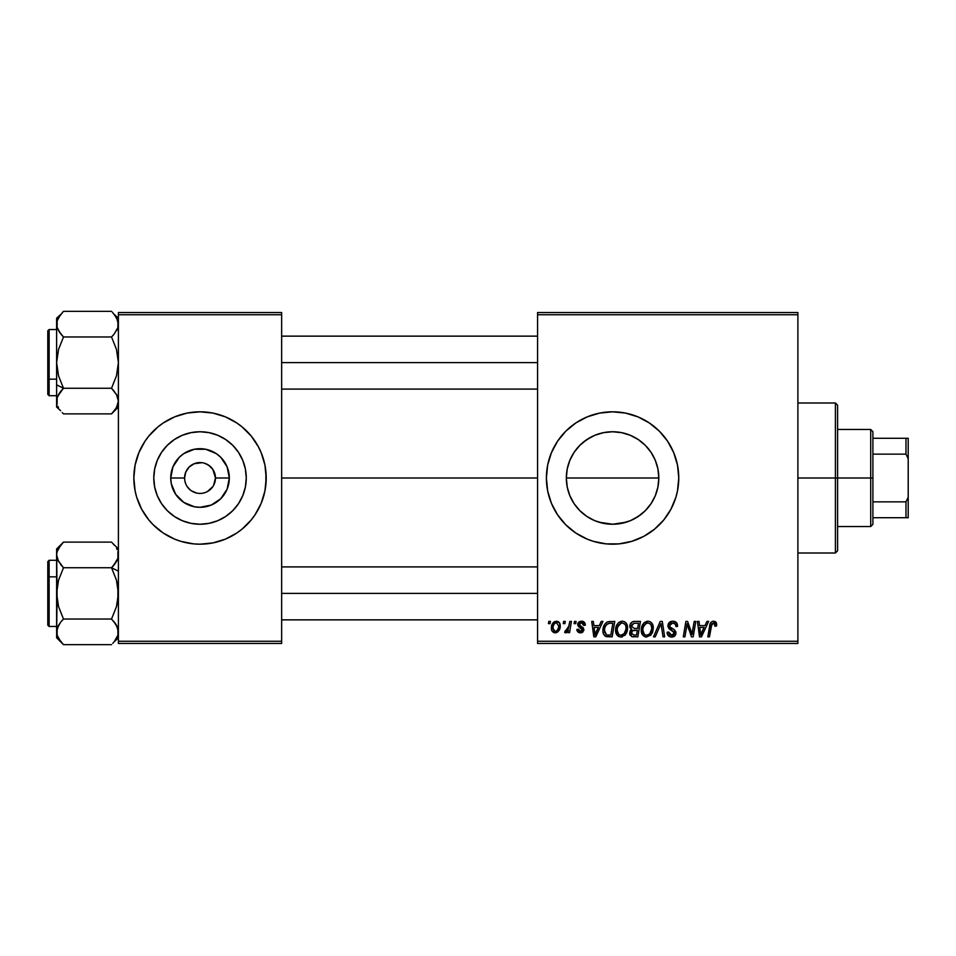 <?xml version="1.0" encoding="UTF-8"?>
<svg xmlns="http://www.w3.org/2000/svg" width="956" height="956" viewBox="0 0 956 956"><rect width="100%" height="100%" fill="white"/><g stroke="black" fill="none" stroke-linecap="round" stroke-linejoin="round"><path stroke-width="1.43" d="M200.019 431.754A46.247 46.247 0 0 0 156.437 462.561A46.247 46.247 0 0 1 200.019 431.754L209.041 432.65L217.717 435.279L225.712 439.557L232.726 445.305L238.474 452.308L242.74 460.302L245.381 468.978L246.266 478A46.247 46.247 0 0 1 200.019 524.246A46.247 46.247 0 0 1 153.785 478L154.669 468.978L157.298 460.302L161.576 452.308L167.324 445.305L174.339 439.557L182.333 435.279L191.009 432.65L200.019 431.754A46.247 46.247 0 0 1 243.613 462.561A46.247 46.247 0 0 0 200.019 431.754M156.437 493.439A46.247 46.247 0 0 0 200.019 524.246A46.247 46.247 0 0 1 156.437 493.439M186.504 485.457L185.751 483.879M184.878 481.023L184.58 478A15.439 15.439 0 0 0 200.019 493.439A15.439 15.439 0 0 0 215.47 478L229.321 478A29.301 29.301 0 0 1 200.019 507.301A29.301 29.301 0 0 1 170.73 478L184.58 478L185.763 472.085L189.109 467.078L194.116 463.732L202.039 462.692M190.208 489.926L187.149 486.532M192.706 491.599L194.08 492.256M198.011 493.308L199.816 493.439M133.84 478.06A66.179 66.179 0 0 0 135.107 490.894A66.179 66.179 0 0 1 133.84 478.06A66.179 66.179 0 0 0 135.107 490.894L136.684 497.216L141.655 509.201A66.179 66.179 0 0 1 135.119 490.93A66.179 66.179 0 0 0 141.667 509.213L148.861 519.992L153.223 524.796L163.249 533.03L174.697 539.148L180.815 541.335L193.542 543.868L200.019 544.179A66.179 66.179 0 0 1 187.161 542.924A66.179 66.179 0 0 0 212.889 542.924A66.179 66.179 0 0 1 200.019 544.179L212.937 542.912L225.353 539.148L236.789 533.03L242.011 529.158L251.189 519.992L255.061 514.77L261.167 503.322L264.943 490.918A66.179 66.179 0 0 0 266.21 478.06M187.065 542.9A66.179 66.179 0 0 1 180.899 541.359A66.179 66.179 0 0 0 187.065 542.9A66.179 66.179 0 0 1 180.899 541.359M180.732 541.311A66.179 66.179 0 0 1 168.818 536.364A66.179 66.179 0 0 0 180.732 541.311A66.179 66.179 0 0 1 135.119 490.93L133.84 478A66.179 66.179 0 0 1 200.019 411.821A66.179 66.179 0 0 1 266.21 478A66.179 66.179 0 0 1 200.019 544.179A66.179 66.179 0 0 1 133.84 478L134.163 484.489M163.297 533.054A66.179 66.179 0 0 1 144.965 514.734A66.179 66.179 0 0 0 163.297 533.054M133.84 477.94A66.179 66.179 0 0 1 141.667 446.787A66.179 66.179 0 0 0 133.84 477.94A66.179 66.179 0 0 1 135.107 465.106L133.84 478L134.163 471.511M144.965 441.266A66.179 66.179 0 0 1 163.297 422.946A66.179 66.179 0 0 0 144.965 441.266M168.818 419.636A66.179 66.179 0 0 1 180.732 414.689A66.179 66.179 0 0 0 168.818 419.636M180.899 414.641A66.179 66.179 0 0 1 187.065 413.1A66.179 66.179 0 0 0 180.899 414.641A66.179 66.179 0 0 1 187.065 413.1M219.318 541.311A66.179 66.179 0 0 0 231.233 536.364A66.179 66.179 0 0 1 219.318 541.311A66.179 66.179 0 0 0 264.932 490.93L266.21 478L264.943 465.082L261.167 452.678L258.395 446.799L251.189 436.008L242.011 426.842L236.789 422.97L225.353 416.852L212.937 413.088L200.019 411.821A66.179 66.179 0 0 0 187.161 413.076A66.179 66.179 0 0 1 212.889 413.076A66.179 66.179 0 0 0 200.019 411.821L187.113 413.088L174.697 416.852L163.249 422.97L158.039 426.842L148.861 436.008L144.989 441.23L138.883 452.678L135.107 465.082A66.179 66.179 0 0 1 180.732 414.689M194.116 492.268L197.008 493.141L191.439 490.846L189.109 488.922L191.439 490.846M187.185 486.58L189.109 488.922M204.572 463.242L208.599 465.154L212.865 469.42L215.47 478A15.439 15.439 0 0 1 200.019 493.439A15.439 15.439 0 0 1 184.58 478A15.439 15.439 0 0 1 200.019 462.561A15.439 15.439 0 0 1 215.47 478L213.547 485.457M203.042 493.141L205.934 492.268L203.042 493.141M212.985 542.9A66.179 66.179 0 0 0 219.151 541.359A66.179 66.179 0 0 1 212.985 542.9A66.179 66.179 0 0 0 219.151 541.359M655.852 461.7L657.907 468.858L658.815 478L657.895 487.19L658.815 478A46.247 46.247 0 0 1 612.581 524.246A46.247 46.247 0 0 1 566.334 478L567.267 487.237L569.895 495.805M644.762 511.209L649.841 505.377M634.509 518.714L641.93 513.731M650.008 450.862L645.264 445.293L651.024 452.308L655.302 460.302L657.931 468.978L658.815 478L657.931 487.022L655.302 495.698L651.024 503.693L645.276 510.695L638.309 516.419M628.116 521.546L621.782 523.314L612.605 524.246L626.216 522.179M599.018 522.215L612.629 524.246M586.231 516.001L590.653 518.714M575.536 505.688L580.22 511.042M637.975 539.124A66.179 66.179 0 0 0 677.481 490.93L678.76 478A66.179 66.179 0 0 1 612.581 544.179A66.179 66.179 0 0 1 546.39 478L547.657 490.918L551.433 503.322A66.179 66.179 0 0 0 587.199 539.124L593.365 541.335L606.092 543.868L619.058 543.868L631.785 541.335L643.77 536.364L654.561 529.158L663.739 519.992L670.945 509.201L675.916 497.216L677.493 490.918A66.179 66.179 0 0 0 678.437 484.561M587.295 539.172A66.179 66.179 0 0 0 593.282 541.311M593.437 541.359A66.179 66.179 0 0 0 599.615 542.9M599.711 542.924A66.179 66.179 0 0 0 625.463 542.924M625.523 542.912A66.179 66.179 0 0 0 631.701 541.359M631.88 541.311A66.179 66.179 0 0 0 637.831 539.172M678.449 484.417A66.179 66.179 0 0 0 678.76 478.072M281.65 478L537.571 478L281.65 478M185.763 483.927L184.878 481.011M569.262 494.204L567.243 487.118M567.039 486.018L566.334 478L567.219 468.978L569.86 460.302L574.126 452.308L579.874 445.305L586.888 439.557L594.883 435.279L603.559 432.65L612.581 431.754L621.723 432.674L628.044 434.418M571.987 500.155L569.943 495.925M579.898 510.719L574.126 503.693L569.86 495.698L567.219 487.022L566.334 478A46.247 46.247 0 0 1 612.581 431.754A46.247 46.247 0 0 1 658.815 478L657.919 468.918M594.811 520.697L593.031 519.909M603.439 523.326L596.652 521.414M638.261 516.443L630.267 520.721L621.591 523.35L612.581 524.246L603.475 523.338M632.346 519.801L630.363 520.685M639.194 515.81L638.369 516.371M655.254 495.805L653.044 500.37M657.907 487.094L655.888 494.18M212.865 486.58L207.344 491.599M215.172 474.989L214.287 472.073M537.571 643.46L797.89 643.46L797.89 641.261L537.571 641.261L537.571 314.739L797.89 314.739L797.89 641.261L797.89 312.54L537.571 312.54L797.89 312.54L797.89 314.739L537.571 314.739L537.571 312.54L537.571 641.261L797.89 641.261L797.89 643.46L537.571 643.46L537.571 641.261L537.571 643.46M574.472 621.4L574.102 623.611L575.739 623.611L576.074 621.4L574.472 621.4L576.074 621.4L574.472 621.4L574.102 623.611L575.739 623.611L576.074 621.4L575.739 623.611L574.102 623.611L574.472 621.4M563.634 621.4L563.263 623.611L564.912 623.611L565.247 621.4L563.634 621.4L565.247 621.4L563.634 621.4L563.263 623.611L564.912 623.611L565.247 621.4L564.912 623.611L563.263 623.611L563.634 621.4M622.32 621.197L618.185 623.061L615.676 628.618L616.799 634.82L620.313 637.007L625.057 635.214L627.506 629.693L626.646 623.874L624.603 621.759L622.32 621.197C617.803 622.272 615.556 625.26 615.58 630.171C615.473 634.079 617.253 636.373 620.922 637.043L625.499 634.712L627.614 627.877C627.638 624.077 625.869 621.854 622.32 621.197L622.619 621.209M601.216 621.4L599.328 625.606L593.843 625.606L593.317 621.4L591.704 621.4L593.819 636.839L595.779 636.839L602.961 621.4L601.216 621.4L602.961 621.4L601.216 621.4L599.328 625.606L593.843 625.606L593.317 621.4L591.704 621.4L593.819 636.839L595.779 636.839L602.961 621.4L595.779 636.839L593.819 636.839L591.704 621.4L593.317 621.4M634.27 621.4L631.725 622.237L630.147 624.423L629.932 627.172L631.749 629.323L630.123 630.876L629.729 634.175L631.749 636.588L637.843 636.839L640.448 621.4L634.27 621.4C631.498 621.759 630.016 623.36 629.825 626.204L631.749 629.323L629.622 633.087L631.749 636.588L637.843 636.839L640.448 621.4L637.843 636.839L631.498 636.481M655.23 636.839L653.498 636.839L660.238 621.4L653.498 636.839L655.23 636.839L661.014 623.611L663.034 636.839L664.659 636.839L662.293 621.4L660.238 621.4L662.293 621.4L660.238 621.4L653.498 636.839L655.23 636.839L661.014 623.611L663.034 636.839L664.659 636.839L662.293 621.4L664.659 636.839L663.034 636.839M716.665 624.603L716.271 622.679L714.813 621.4L712.722 621.28L710.786 622.559L707.81 636.839L709.448 636.839L711.921 623.778L714.096 623.133L714.909 626.216L716.522 626.013L716.665 624.603L716.522 626.013L716.665 624.603L713.511 621.197C711.18 621.567 709.914 623.013 709.722 625.523L707.81 636.839L709.448 636.839L711.3 625.905L713.403 623.001L715.064 624.865L714.909 626.216L716.522 626.013L714.909 626.216L714.98 624.184M692.538 630.829L694.187 621.4L692.036 634.485L687.579 621.4L685.894 621.4L683.277 636.839L684.914 636.839L687.053 623.742L691.475 636.839L693.172 636.839L695.813 621.4L694.187 621.4L695.813 621.4L694.187 621.4L692.036 634.485L687.579 621.4L685.894 621.4L683.277 636.839L684.914 636.839L687.053 623.742L691.475 636.839L693.172 636.839L695.813 621.4L693.172 636.839L691.475 636.839M551.433 503.322L557.539 514.77L565.773 524.796L575.811 533.03L587.247 539.148M678.76 478L677.493 465.082L673.717 452.678L667.611 441.23L659.377 431.204L649.351 422.97L637.903 416.852L625.487 413.088L612.581 411.821L599.663 413.088L587.247 416.852L575.811 422.97L565.773 431.204L557.539 441.23L551.433 452.678L547.657 465.082L546.39 478A66.179 66.179 0 0 1 612.581 411.821A66.179 66.179 0 0 1 678.76 478M706.914 621.4L705.014 625.606L699.529 625.606L699.015 621.4L697.402 621.4L699.517 636.839L701.477 636.839L708.647 621.4L706.914 621.4L708.647 621.4L706.914 621.4L705.014 625.606L699.529 625.606L699.015 621.4L697.402 621.4L699.517 636.839L701.477 636.839L708.647 621.4L701.477 636.839L699.517 636.839L697.402 621.4L699.015 621.4M672.773 621.197L669.355 622.416L667.945 625.272L668.925 628.69L674.315 632.657L673.526 634.724L671.399 635.226L669.2 634.055L668.734 632.071L667.133 632.227L667.838 635.107L670.742 636.983L674.733 635.979L675.928 632.442L674.53 629.885L669.953 626.945L669.786 624.495L671.004 623.336L673.49 623.073L675.438 624.16L675.952 626.61L677.553 626.431L676.454 622.595L672.773 621.197C669.833 621.328 668.22 622.846 667.933 625.738L674.35 633.039L671.686 635.238L668.734 632.071L667.121 632.573C667.336 635.382 668.842 636.875 671.626 637.043C674.315 636.959 675.749 635.585 675.952 632.944L674.135 629.574L669.953 626.945L669.535 625.594L672.665 623.001L675.545 624.34L675.952 626.61L677.553 626.431C677.613 623.121 676.012 621.376 672.773 621.197M647.989 621.197L643.854 623.061L641.345 628.618L642.468 634.82L645.981 637.007L650.737 635.214L653.187 629.693L652.315 623.874L650.271 621.759L647.989 621.197C643.472 622.272 641.225 625.26 641.261 630.171C641.153 634.079 642.922 636.373 646.591 637.043L651.179 634.712L653.295 627.877C653.307 624.077 651.538 621.854 647.989 621.197L648.288 621.209M585.299 625.009L583.674 621.735L581.117 621.209L578.846 622.009L577.747 623.754L577.878 625.559L582.013 628.797L582.264 630.195L580.173 631.402L578.476 629.227L576.874 629.418L577.663 631.713L581.176 632.788L583.769 630.602L583.399 627.949L579.479 625.081L579.945 623.013L582.527 622.87L583.698 625.415L585.299 625.009C585.192 622.559 583.913 621.292 581.463 621.197L577.675 624.447L578.488 626.491L582.288 629.885L580.603 631.426L578.476 629.227L576.874 629.418C577.066 631.641 578.284 632.776 580.531 632.836L583.901 629.634L579.288 624.328L581.391 622.607L583.698 625.415L585.299 625.212L583.674 624.901M610.215 621.4L607.12 622.021L604.73 624.256L603.212 627.901L602.985 631.462L603.642 634.198L605.483 636.278L612.175 636.839L614.78 621.4L607.729 621.77C604.443 623.671 602.854 626.586 602.949 630.518C602.758 633.398 603.893 635.441 606.355 636.648L612.175 636.839L614.78 621.4L612.175 636.839L606.594 636.696M556.404 621.197C552.974 622.057 551.301 624.376 551.409 628.14C551.337 630.852 552.58 632.418 555.149 632.836C558.686 631.976 560.383 629.598 560.228 625.678C560.228 623.025 558.949 621.543 556.404 621.197L553.632 622.296L551.672 625.786L551.851 630.613L554.313 632.741L557.467 632.167L559.619 629.263L559.738 623.264L556.404 621.197L558.388 621.747M569.824 621.4L568.211 628.928L566.824 630.793L565.283 630.673L564.638 632.43L566.621 632.537L568.342 630.315L567.924 632.633L569.561 632.633L571.449 621.4L569.824 621.4L571.449 621.4L569.824 621.4L569.011 625.893L564.638 632.43L565.737 632.836L568.342 630.315L567.924 632.633L569.561 632.633L571.449 621.4L569.561 632.633L567.924 632.633M548.792 621.4L548.421 623.611L550.07 623.611L550.405 621.4L548.792 621.4L550.405 621.4L548.792 621.4L548.421 623.611L550.07 623.611L550.405 621.4L550.07 623.611L548.421 623.611L548.792 621.4M657.907 468.858L655.254 460.218M652.96 455.462L655.207 460.099M638.321 439.581L639.134 440.142M630.363 435.315L632.334 436.187M621.651 432.662L626.156 433.797M597.285 434.359L603.487 432.662M612.533 431.754L603.415 432.674L612.533 431.754L621.591 432.65L630.267 435.279L638.261 439.557L645.276 445.305M592.589 436.295L594.787 435.315M586.231 439.999L586.853 439.581M579.922 445.269L575.285 450.658M569.895 460.195L572.154 455.546M567.255 468.822L569.238 461.879M201.298 462.608L199.744 462.561M118.401 643.46L281.65 643.46L281.65 641.261L118.401 641.261L118.401 314.739L281.65 314.739L281.65 641.261L281.65 312.54L118.401 312.54L281.65 312.54L281.65 314.739L118.401 314.739L118.401 312.54L118.401 641.261L281.65 641.261L281.65 643.46L118.401 643.46L118.401 641.261L118.401 643.46M678.76 477.928A66.179 66.179 0 0 0 678.449 471.583M678.437 471.439A66.179 66.179 0 0 0 637.975 416.876M637.831 416.828A66.179 66.179 0 0 0 631.88 414.689M631.701 414.641A66.179 66.179 0 0 0 625.523 413.088M625.463 413.076A66.179 66.179 0 0 0 599.711 413.076M599.615 413.1A66.179 66.179 0 0 0 593.437 414.641M593.282 414.689A66.179 66.179 0 0 0 587.295 416.828M587.199 416.876A66.179 66.179 0 0 0 551.433 452.678M570.589 426.842L565.773 431.204M565.773 524.796L570.589 529.158M603.559 523.35L594.883 520.721L586.888 516.443L579.874 510.695M590.653 437.286L583.22 442.281M603.415 432.674L598.958 433.809M638.369 439.617L634.521 437.298M655.218 460.111L653.271 456.048M266.21 477.94A66.179 66.179 0 0 0 219.318 414.689A66.179 66.179 0 0 1 231.233 419.636A66.179 66.179 0 0 0 219.318 414.689M219.151 414.641A66.179 66.179 0 0 0 212.985 413.1A66.179 66.179 0 0 1 219.151 414.641A66.179 66.179 0 0 0 212.985 413.1M265.887 484.489L265.887 471.511M263.354 458.784L261.167 452.678M136.684 497.216L138.883 503.322M246.266 478L245.381 487.022L242.74 495.698L238.474 503.693L232.726 510.695L225.712 516.443L217.717 520.721L209.041 523.35L200.019 524.246L191.009 523.35L182.333 520.721L174.339 516.443L167.324 510.695L161.576 503.693L157.298 495.698L154.669 487.022L153.785 478A46.247 46.247 0 0 1 200.019 431.754A46.247 46.247 0 0 1 246.266 478M225.712 439.557L217.717 435.279M161.576 452.308L157.298 460.302M174.339 516.443L182.333 520.721M238.474 503.693L242.74 495.698M229.321 478L227.098 489.209L220.74 498.721L211.24 505.067L200.019 507.301L194.307 506.74L183.743 502.366L175.665 494.276L171.291 483.712L170.73 478L172.952 466.791L179.31 457.279L183.743 453.634L194.307 449.26L205.743 449.26L216.307 453.634L220.74 457.279L227.098 466.791L229.321 478L215.47 478A15.439 15.439 0 0 0 200.019 462.561A15.439 15.439 0 0 0 184.58 478L170.73 478A29.301 29.301 0 0 1 200.019 448.699A29.301 29.301 0 0 1 229.321 478M187.185 469.42L186.504 470.543M200.222 462.561L194.116 463.732M203.102 462.871L202.206 462.716M209.842 466.074L205.91 463.72M211.969 468.213L210.953 467.09M213.547 470.543L212.901 469.468M688.834 629.562L688.44 628.451M688.499 628.618L688.284 627.984M688.081 627.375L687.651 626.013M686.48 627.793L684.914 636.839L683.277 636.839L685.894 621.4L687.579 621.4L691.14 631.33M691.762 633.422L692.036 634.485L692.12 633.565M687.053 623.742L687.245 624.495M700.318 631.307L699.756 627.411L704.142 627.411L700.724 635.154L699.756 627.411L704.142 627.411L700.652 634.187M700.425 632.119L700.521 632.872M714.909 626.216L715.064 624.865L714.909 626.216M714.096 623.133L713.152 623.025M711.36 625.523L709.448 636.839L707.81 636.839L709.722 625.523M710.392 623.252L710.774 622.571M715.112 621.543L715.889 622.129M716.223 622.595L716.63 623.957M715.04 625.212L714.968 625.881M673.287 621.209L674.757 621.484M677.039 623.539L677.446 624.949M677.553 626.431L675.952 626.61M675.964 626.12L675.306 623.993M675.008 623.718L673.741 623.121M673.502 623.073L672.665 623.001M671.877 623.073L671.279 623.216M670.515 623.635L669.905 624.28M672.199 628.451L674.135 629.574M675.701 631.498L675.916 632.394M675.892 633.768L675.283 635.334M673.275 636.816L672.462 636.995M670.718 636.983L667.85 635.119M667.431 634.294L667.204 633.47M667.121 632.573L668.734 632.071M669.582 634.485L670.526 635.059M671.112 635.202L672.176 635.214M672.654 635.131L673.526 634.724M674.243 633.756L673.084 631.223M674.35 633.039L673.884 631.797M672.391 630.805L670.981 630.064M668.101 627.124L667.969 626.455M668.28 623.91L669.594 622.213M670.096 621.866L670.945 621.472M671.602 628.128L670.443 627.399M660.369 625.176L661.014 623.611L661.54 627.638M652.578 624.399L653.223 626.694M652.828 631.474L652.159 633.183M645.431 636.911L646.591 637.043M645.372 636.899L644.726 636.684M642.468 634.808L641.894 633.756M641.512 632.585L641.321 631.402M641.261 630.171L641.273 629.395M641.285 629.359L641.345 628.642M641.357 628.594L641.464 627.889M641.87 626.359L641.643 627.1M642.169 625.642L642.492 624.961M642.516 624.925L642.898 624.268M643.866 623.037L645.037 622.093M646.507 621.412L647.224 621.257M651.598 629.311L649.913 633.529L648.192 634.892M649.22 634.222L646.638 635.238C644.057 634.736 642.802 633.099 642.862 630.339L642.97 631.701M644.296 634.282L642.862 630.339C642.767 626.491 644.44 624.041 647.869 623.001L646.71 623.204M644.332 625.164L643.519 626.754L645.611 623.802L647.869 623.001C650.427 623.491 651.705 625.093 651.681 627.805L651.598 629.347M649.913 633.529L650.367 632.92L649.913 633.529M651.227 631.08L650.761 632.239M647.116 635.202L649.16 634.282M643.149 627.913L643.519 626.754M642.874 629.729L642.934 629.12M651 624.925L651.681 627.805M649.865 623.671L647.869 623.001L650.188 623.933M633.888 636.839L632.263 636.72M630.1 635.19L629.729 634.187M630.625 630.135L631.259 629.61M631.283 629.084L630.279 628.08M629.908 625.284L630.135 624.435M630.207 624.268L630.542 623.611M631.737 622.237L633.374 621.496M634.234 628.415L637.64 628.415L638.524 623.204L633.936 623.288L638.524 623.204L637.64 628.415L634.234 628.415L631.426 626.252L633.936 623.288L635.202 623.204M631.271 632.43L632.394 630.661L631.223 633.027L631.617 634.354L632.119 630.864L637.329 630.219L636.529 635.035L633.768 635.035L631.223 633.027M632.119 630.864L632.776 630.494M631.486 625.642L632.31 624.053M634.724 630.219L637.329 630.219L636.529 635.035L633.768 635.035M632.705 630.518L634.043 630.243M583.602 624.376L582.718 622.977M582.706 622.965L580.615 622.703M581.69 622.619L581.009 622.631M580.543 622.715L579.945 623.013M579.324 623.945L579.778 625.475M579.3 624.137L580.878 626.216M579.288 624.328L579.695 625.391M583.901 629.634L583.769 630.613M582.921 631.976L581.81 632.633M580.173 632.824L579.503 632.729M577.125 630.793L576.946 630.112M576.874 629.418L578.476 629.227L578.966 630.733M579.025 630.793L579.754 631.295M580.077 631.378L581.164 631.354M582.264 630.195L581.535 628.403M582.288 629.885L579.133 626.993M580.292 627.698L579.611 627.303M578.488 626.491L577.675 624.447M577.95 623.157L578.356 622.511M580.077 621.376L581.463 621.197M582.24 621.257L583.841 621.842M584.905 623.061L585.18 623.85M583.447 623.886L582.921 623.133M580.34 625.905L581.152 626.371M594.62 631.307L594.07 627.411L598.444 627.411L595.026 635.154L594.07 627.411L598.444 627.411L594.955 634.187M594.728 632.119L594.823 632.872M605.483 636.278L604.73 635.728M603.105 632.418L602.985 631.474M602.961 629.849L603.009 629.215M603.212 627.901L603.415 627.124M603.571 626.634L604.084 625.403M606.498 634.772L604.551 630.625C604.455 626.072 606.534 623.599 610.788 623.204L612.856 623.204L610.848 635.035L607.49 634.987M605.961 634.485L604.551 630.625L604.742 632.43M605.602 626.025L607.359 623.957L609.581 623.264M609.414 623.288L608.434 623.467M606.893 624.316L605.757 625.738M605.268 626.742L605.59 626.037M604.574 629.825L604.551 630.625L604.574 629.825M626.909 624.399L627.542 626.682M626.491 633.183L627.471 630.016M622.237 636.887L621.639 636.995M618.078 636.134L619.058 636.684M616.799 634.82L616.226 633.756M615.843 632.573L615.64 631.402M615.604 629.359L615.676 628.642M615.676 628.594L615.795 627.853M616.489 625.642L616.823 624.973M616.847 624.925L617.218 624.292M618.759 622.523L619.368 622.093M620.838 621.412L621.555 621.257M627.614 627.877L627.602 627.279M625.929 629.311L624.244 633.529L622.523 634.892M621.448 635.202L624.244 633.529L620.97 635.238C618.389 634.736 617.122 633.099 617.194 630.339L617.301 631.701M618.628 634.282L617.194 630.339C617.098 626.491 618.759 624.041 622.201 623.001L621.603 623.061L622.201 623.001C624.758 623.491 626.025 625.093 626.013 627.805L625.929 629.347M624.244 633.529L624.698 632.92L624.244 633.529M625.559 631.08L625.081 632.239M618.663 625.164L617.839 626.754L621.042 623.204M617.468 627.913L617.839 626.754M617.206 629.729L617.253 629.12M625.81 626.108L625.965 626.945M624.184 623.671L622.201 623.001L624.519 623.933M560.18 624.842L559.798 623.408M560.228 625.678L560.216 626.288M559.977 628.092L559.738 628.917M559.619 629.251L559.081 630.374M557.479 632.167L555.783 632.788M551.576 629.801L551.445 628.976M551.481 626.813L551.672 625.786M551.887 625.069L552.126 624.435M552.915 623.085L553.632 622.308M553.691 622.248L554.611 621.639M554.946 631.414L553.01 628.14C552.915 625.379 554.05 623.539 556.392 622.607L558.627 625.845C558.782 628.678 557.647 630.542 555.221 631.426L553.966 630.936M553.763 630.745L553.022 627.698M553.345 625.893L554.229 623.945M558.22 628.486L557.157 630.482M556.045 631.271L555.448 631.414M554.803 623.288L555.926 622.667M554.062 624.22L553.632 625.093M567.864 631.139L567.374 631.832M567.302 631.916L566.203 632.753M564.638 632.43L565.737 632.836L564.638 632.43L565.283 630.673L566.442 630.972M568.211 628.917L568.569 627.865M568.856 626.658L569.011 625.893M646.638 635.238L644.989 634.808M651.478 630.088L651.299 630.829M650.749 632.251L650.367 632.908M610.788 623.204L612.856 623.204L610.848 635.035L608.518 635.035M604.993 627.506L605.268 626.754M620.97 635.238L619.321 634.808M625.81 630.088L625.63 630.829M625.081 632.251L624.698 632.908M553.058 627.255L553.213 626.395M558.579 626.742L558.447 627.626M556.858 630.781L556.093 631.247M236.753 422.946A66.179 66.179 0 0 1 255.085 441.266A66.179 66.179 0 0 0 236.753 422.946M258.383 446.787A66.179 66.179 0 0 1 264.382 462.561A66.179 66.179 0 0 0 258.383 446.787M264.382 493.439A66.179 66.179 0 0 1 258.383 509.213A66.179 66.179 0 0 0 264.382 493.439M255.085 514.734A66.179 66.179 0 0 1 236.753 533.054A66.179 66.179 0 0 0 255.085 514.734M263.354 497.216L261.167 503.322M136.684 458.784L138.883 452.678M243.613 493.439A46.247 46.247 0 0 1 200.019 524.246A46.247 46.247 0 0 0 243.613 493.439M872.9 517.71L872.9 478L870.701 478L870.701 526.541L870.701 478L837.599 478L870.701 478L870.701 429.459L870.701 478L872.9 478L872.9 524.33L872.9 517.71L908.2 517.71L908.2 497.228L905.989 501.864L872.9 501.864L905.989 501.864L905.989 517.71L905.989 501.864L908.2 497.228L908.2 517.71L872.9 517.71M658.815 478L566.334 478L658.815 478M872.9 454.136L872.9 478L872.9 431.67L872.9 454.136L905.989 454.136L908.2 458.772L908.2 497.228L908.2 438.29L872.9 438.29L905.989 438.29L905.989 454.136L905.989 438.29L908.2 438.29L908.2 458.772L905.989 454.136L872.9 454.136M835.401 478L837.599 478L837.599 405.201L837.599 550.799L837.599 478L835.401 478L835.401 402.99L835.401 478L797.89 478L835.401 478L835.401 553.01L835.401 478M57.133 327.538L60.73 333.919L57.121 327.502L56.619 324.168L57.133 320.798L60.766 314.345M56.619 324.18L57.121 327.49L57.133 320.81L58.543 317.559L63.49 311.345L111.529 311.345L63.49 311.345L62.236 312.66M112.306 312.146L116.477 317.571L118.401 324.168L117.899 327.502L114.29 333.931L117.899 327.514L117.899 320.846L117.899 327.514L118.401 324.347M59.499 332.282L57.121 327.502L56.619 324.168L56.619 384.814L63.49 388.255L58.555 375.863L56.619 362.623L58.531 349.454L63.49 336.978L111.529 336.978L114.29 333.931L111.529 336.978L116.465 349.37L118.401 362.623L116.489 375.78L111.529 388.255L116.775 395.019M117.887 320.798L114.469 314.62M57.121 404.412L57.133 397.72L60.73 391.303L58.555 394.446L63.49 388.255L58.555 375.863L56.619 362.623L56.619 407.017L60.622 410.698M117.899 397.732L118.401 401.066L117.899 397.732M57.647 396.286L63.49 388.255L111.529 388.255L114.29 391.303L111.529 388.255L63.49 388.255L61.602 390.263M117.887 404.436L116.477 407.674M58.459 407.519L57.874 406.372M60.61 314.548L56.619 318.217L56.619 362.623L58.531 349.454L63.49 336.978L61.602 334.97M58.101 318.396L58.543 317.559M118.401 401.257L116.477 394.47L118.401 401.066L117.899 404.388L115.461 409.288M115.796 408.786L114.78 410.208M117.026 329.724L116.489 330.752M114.266 314.369L118.401 318.217M112.605 335.879L114.278 333.943M281.65 362.623L537.571 362.623L281.65 362.623M117.887 327.538L117.373 328.948M47.8 346.729L47.8 378.504A1.326 0.657 0 0 0 49.126 379.162L49.126 346.072M56.619 329.521L49.126 329.521L49.126 379.162L56.619 379.162L49.126 379.162L49.126 395.712L49.126 379.162A1.326 0.657 180 0 1 47.8 378.504L47.8 330.919M118.401 401.066L116.489 407.65L111.529 413.888L63.49 413.888L111.529 413.888L112.151 413.255M60.742 333.943L58.543 330.752L63.49 336.978L111.529 336.978L116.465 349.37L118.401 362.623L116.489 375.78L111.529 388.255L116.465 394.446L117.887 397.708M47.8 394.314L47.8 381.528M47.8 378.504L47.8 391.303M62.427 389.367L60.73 391.315M63.49 388.255L56.619 384.814L56.619 407.017M62.881 413.267L62.236 412.586M56.619 401.066L57.121 397.756M56.619 318.217L56.619 324.168L57.133 320.81M117.265 396.023L116.477 394.47M117.648 405.153L117.863 404.519M111.529 388.255L114.29 391.303M117.887 628.462L116.465 625.224L118.401 631.832L117.899 635.19L114.338 641.548M116.489 625.248L114.302 622.081L117.899 628.498L118.401 631.832L117.899 628.522L117.899 635.19L114.254 641.655M117.899 551.588L117.899 558.28L113.417 565.737M58.232 560.945L56.619 554.934L57.121 551.6L58.543 548.326L63.49 542.112L111.529 542.112L63.49 542.112L56.619 548.983L56.631 554.743M118.401 554.934L117.899 558.256L114.302 564.685L116.465 561.554L117.899 558.268L116.489 561.507L111.529 567.745L116.465 580.137L118.401 593.377L116.489 606.546L111.529 619.022L63.49 619.022L58.555 606.63L56.619 593.377L58.531 580.22L63.49 567.745L111.529 567.745L114.29 564.697L111.529 567.745L118.401 571.186L111.529 567.745L63.49 567.745L58.244 560.981M56.631 631.653L57.121 628.498L60.73 622.069L57.993 626.276M60.73 622.069L63.49 619.022L60.73 622.069L63.49 619.022L111.529 619.022L116.465 625.212L113.417 621.03M56.619 548.983L57.133 600.117L58.555 606.63L63.49 619.022L60.742 622.057L62.427 620.121M47.8 561.889L47.8 609.271M60.778 545.099L57.121 551.612L56.619 554.934L56.619 631.832L57.121 635.154L56.619 631.832L58.543 625.236M60.563 641.38L57.121 635.166L57.133 628.486L56.619 637.783L63.49 644.655L111.529 644.655L63.49 644.655L58.543 638.429L57.133 635.226M117.899 558.28L117.373 559.714M116.56 548.481L117.146 549.628M112.139 542.733L114.445 545.35M114.409 641.452L112.784 643.34M116.919 637.604L116.489 638.417M537.571 593.377L281.65 593.377L537.571 593.377M57.133 628.462L57.647 627.052M49.126 609.928L49.126 576.838A1.326 0.657 180 0 0 47.8 577.496A1.326 0.657 0 0 1 49.126 576.838L49.126 626.479L47.8 625.152M56.619 576.838L49.126 576.838L56.619 576.838M57.133 558.28L58.555 561.542L56.619 554.934M111.529 567.745L116.465 580.137L117.887 586.649L117.899 600.021L116.489 606.546L111.529 619.022L116.477 625.248M56.619 560.288L49.126 560.288L49.126 576.838L49.126 560.288L47.8 561.614L47.8 625.081M56.619 637.783L57.121 586.745L58.531 580.22L63.49 567.745L57.766 559.977M63.49 542.112L62.881 542.733M60.73 564.697L63.49 567.745M62.714 643.854L60.742 641.607M118.401 548.983L112.784 543.414M114.29 564.697L112.605 566.633M115.521 623.718L114.302 622.081M113.979 641.978L118.401 637.783M118.401 632.024L117.899 635.19M872.9 524.33L870.701 526.541L837.599 526.541M837.599 429.459L870.701 429.459L872.9 431.67M797.89 402.99L835.401 402.99L837.599 405.201M797.89 553.01L835.401 553.01L837.599 550.799M281.65 336.142L537.571 336.142M281.65 389.092L537.571 389.092M49.126 329.521L47.8 330.848M56.619 395.712L49.126 395.712L47.8 394.386M118.401 407.017L111.529 413.888M537.571 619.858L281.65 619.858M537.571 566.908L281.65 566.908M56.619 626.479L49.126 626.479"/></g></svg>
